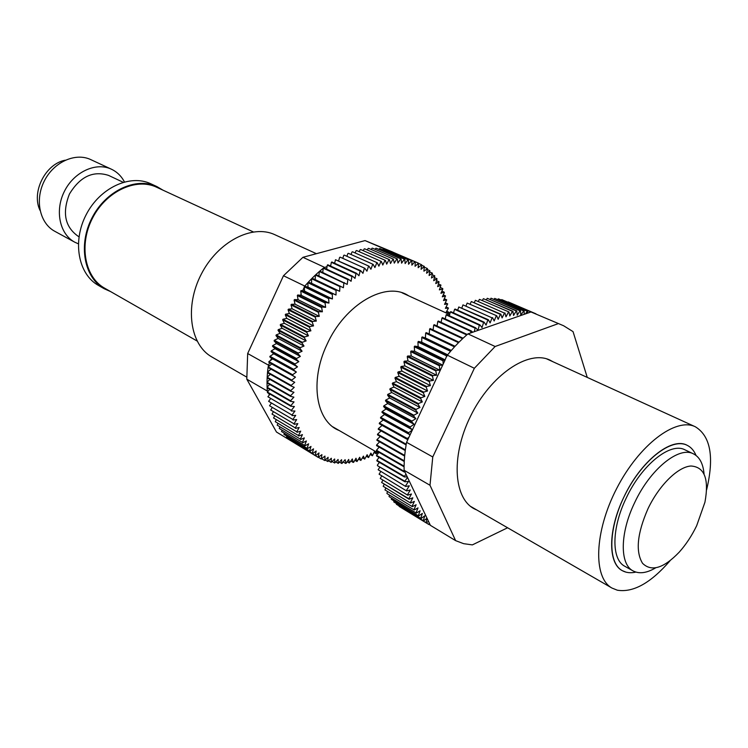 <?xml version="1.0" encoding="UTF-8"?>
<svg xmlns="http://www.w3.org/2000/svg" width="748" height="748" viewBox="0 0 748 748"><rect width="100%" height="100%" fill="white"/><g stroke="black" fill="none" stroke-linecap="round" stroke-linejoin="round"><path stroke-width="1.12" d="M427.304 269.57L429.857 270.673L426.584 273.235L427.482 268.682L423.91 271.159L424.294 266.382L421.096 269.308L421.666 264.783L418.141 267.691L418.534 263.193L415.065 266.297L415.28 261.847L390.55 251.169L418.151 263.016M418.525 263.38L421.292 264.577M421.61 265.222L424.294 266.382M424.537 267.288L427.145 268.41M339.218 430.521C316.067 421.676 309.345 381.405 326.932 344.622C345.015 303.95 386.277 280.603 408.67 295.834M414.878 261.697L411.858 265.147L411.905 260.743L387.155 250.066L415.28 261.847M392.803 252.076L365.052 240.585L411.905 260.743M411.484 260.631L408.548 264.25L408.399 259.902L383.64 249.206L408.399 259.902M407.969 259.818L405.117 263.586L404.799 259.322L380.031 248.607L404.799 259.322M404.35 259.266L401.592 263.184L401.087 259.004L376.319 248.261L401.087 259.004M400.629 258.986L397.973 263.034L397.291 258.958L372.513 248.186L397.291 258.958M396.814 258.967L394.28 263.137L393.401 259.173L368.633 248.373L393.401 259.173M392.924 259.219L390.512 263.511L389.456 259.668L364.678 248.822L389.456 259.668M388.969 259.743L386.679 264.137L385.435 260.426L360.676 249.542L385.435 260.426M384.94 260.538L382.789 265.026L381.368 261.463L356.618 250.533L381.368 261.463M380.872 261.604L378.862 266.176L377.263 262.763L352.523 251.786L377.263 262.763M376.758 262.941L374.898 267.578L373.13 264.343L348.4 253.31L373.13 264.343M372.626 264.549L370.915 269.243L368.979 266.185L344.258 255.096L368.979 266.185M368.465 266.428L366.922 271.159L364.818 268.289L340.125 257.144L364.818 268.289M364.304 268.56L362.939 273.329L360.658 270.654L335.487 259.734L360.153 270.954L360.658 270.654M360.153 270.954L358.956 275.75L356.525 273.272L331.878 261.987L331.383 262.314L356.02 273.609L356.525 273.272M356.02 273.609L355.001 278.396L352.42 276.134L327.802 264.783L327.306 265.147L351.925 276.508L352.42 276.134M351.925 276.508L351.083 281.285L348.353 279.247L323.762 267.821L327.063 266.559L327.306 265.147M347.857 279.64L347.212 284.399L319.789 271.085L323.276 268.205L347.857 279.64L348.353 279.247M343.856 283.006L343.397 287.737L315.88 274.572L319.303 271.496L343.856 283.006L344.342 282.585M339.919 286.606L339.657 291.281L336.535 289.934L312.047 278.265L315.404 275.012L339.919 286.606L340.396 286.157M336.067 290.411L336.002 295.021L311.561 283.286L311.589 278.733L336.067 290.411L336.535 289.934M336.002 295.021L308.307 282.164L311.589 278.733M332.299 294.422L332.43 298.957L308.026 287.129L307.858 282.66L332.299 294.422L332.757 293.917M332.43 298.957L329.083 298.097L304.67 286.26L307.858 282.66M328.634 298.62L328.961 303.071L304.595 291.159L304.24 286.774L328.634 298.62L329.083 298.097M328.961 303.071L325.511 302.463L301.145 290.533L300.724 291.066L325.09 303.005L325.511 302.463M325.09 303.005L325.614 307.353L322.07 306.998L297.751 294.983L297.349 295.535L321.659 307.559L322.07 306.998M321.659 307.559L322.379 311.785L318.77 311.682L294.488 299.574L298.097 299.705L297.349 295.535M318.377 312.271L319.284 316.357L295.049 304.193L294.104 300.144L318.377 312.271L318.77 311.682M319.284 316.357L315.6 316.516L291.374 304.314L291 304.904L315.226 317.115L315.6 316.516M315.226 317.115L316.329 321.07L312.589 321.481L288.41 309.186L292.141 308.812L291 304.904M312.234 322.089L313.534 325.894L289.382 313.543L288.055 309.784L312.234 322.089L312.589 321.481M313.534 325.894L309.747 326.549L285.605 314.169L285.278 314.777L309.41 327.175L309.747 326.549M309.41 327.175L310.897 330.812L307.073 331.729L282.978 319.246L282.669 319.873L306.755 332.364L307.073 331.729M306.755 332.364L308.419 335.824L304.576 336.983L280.528 324.408L284.362 323.304L282.669 319.873M304.277 337.629L306.128 340.901L302.267 342.304L278.265 329.644L282.118 328.297L280.248 325.043L304.277 337.629L304.576 336.983M301.996 342.958L304.015 346.044L300.144 347.68L276.199 334.926L280.042 333.346L278.004 330.289L301.996 342.958L302.267 342.304M276.199 334.926L275.965 335.581L299.901 348.344L300.144 347.68M299.901 348.344L302.089 351.214L298.228 353.093L274.329 340.256L278.163 338.433L302.089 351.214M298.013 353.757L300.35 356.422L296.517 358.526L272.665 345.595L276.48 343.556L274.114 340.901L298.013 353.757L298.228 353.093M296.32 359.19L298.817 361.639L295.011 363.958L271.215 350.943L274.993 348.69L272.478 346.249L296.32 359.19L296.517 358.526M273.656 353.767L271.047 351.597L294.843 364.622L295.011 363.958M294.843 364.622L297.489 366.847L293.721 369.381L269.972 356.282L273.628 353.869M293.581 370.036L296.367 372.027L292.646 374.767L268.943 361.593L272.627 358.918L269.832 356.927L293.581 370.036L293.721 369.381M268.943 361.593L268.831 362.238L292.533 375.421L292.646 374.767M292.533 375.421L295.451 377.179L291.795 380.115L268.139 366.866L269.514 362.649L268.831 362.238M291.701 380.769L294.74 382.284L291.159 385.407L267.55 372.074L268.055 367.502L291.701 380.769L291.795 380.115M291.094 386.043L294.245 387.314L290.748 390.615L267.176 377.216L267.485 372.7L291.094 386.043L291.159 385.407M269.888 379.395L267.027 382.265L267.148 377.834L290.71 391.241L290.748 390.615M290.71 391.241L293.964 392.27L290.551 395.739L267.027 382.265M290.551 396.356L293.899 397.132L290.589 400.75L267.101 387.221L267.027 382.873L290.551 396.356L290.551 395.739M292.178 441.544L276.47 432.026L246.793 379.171L267.317 391.054L267.12 387.81L290.607 401.358L290.589 400.75M290.607 401.358L294.039 401.891L290.832 405.65L267.391 392.055L267.438 392.635L290.879 406.239L290.832 405.65M290.879 406.239L294.385 406.529L291.299 410.418L267.896 396.767L291.299 410.418M291.374 410.989L294.946 411.026L291.982 415.037L268.616 401.33L270.496 398.806M268.616 401.33L291.982 415.037M292.075 415.589L295.703 415.383L292.87 419.497L269.542 405.753L292.87 419.497M293.001 420.03L296.666 419.591L293.973 423.798L270.683 410.007L293.973 423.798M294.123 424.303L297.826 423.62L295.282 427.912L272.02 414.083L295.282 427.912M295.451 428.398L299.172 427.482L296.778 431.839L273.553 417.973L274.628 416.01M273.553 417.973L296.778 431.839M296.975 432.307L300.715 431.147L298.471 435.57L275.273 421.676L298.471 435.57M298.695 436.009L302.435 434.625L300.35 439.085L277.181 425.173L300.35 439.085M300.593 439.497L304.333 437.907L302.407 442.395L279.266 428.454L302.407 442.395M302.678 442.779L306.39 440.965L304.642 445.471L281.529 431.521L304.642 445.471M304.932 445.836L308.625 443.816L307.045 448.333L283.941 434.364L307.045 448.333M307.344 448.66L311 446.444L309.597 450.951L286.521 436.982L309.597 450.951M309.915 451.25L313.534 448.837L312.299 453.325L289.242 439.356L312.299 453.325M312.636 453.606L316.198 451.007L315.142 455.467L292.103 441.498L315.142 455.467M315.497 455.71L319.003 452.942L318.115 457.355L295.105 443.349M377.142 452.428L376.291 453.774L374.57 451.278L372.448 455.775L370.858 453.101L368.586 457.561L367.137 454.719L364.715 459.113L363.416 456.112L360.854 460.45L359.704 457.29L357.002 461.544L356.011 458.234L353.636 462.311L353.168 462.404L352.336 458.954L349.372 463.021L348.699 459.44L346.072 463.367L345.109 459.683L341.901 463.526L341.565 459.693L338.255 463.405L338.087 459.459L334.674 463.031L334.674 458.982L331.168 462.395L331.345 458.253L327.755 461.516L328.11 457.29L324.838 460.534L324.959 456.084L321.219 458.992L321.921 454.634L318.115 457.355M448.389 313.973L449.09 312.346L446.06 312.402L448.482 308.054L445.387 308.326L447.687 303.875L444.536 304.361L446.706 299.826L443.508 300.528L445.537 295.918L442.302 296.825L444.368 292.599L444.19 292.15L440.927 293.272L442.863 288.971L439.366 289.869L440.955 285.091L437.645 286.634L439.076 281.828L435.757 283.576L437.019 278.742L433.7 280.696L434.794 275.844L431.484 278.004L432.409 273.16L429.109 275.516L429.857 270.673M246.793 379.171L247.672 353.533L283.483 275.731L302.931 257.312L324.445 267.288M365.052 240.585L302.931 257.312M385.893 250.178L386.725 249.944L386.37 250.384M429.913 272.076L432.409 273.16M446.191 307.017L448.482 308.054M360.854 460.45L358.685 459.169M268.139 366.866L271.758 363.996L295.451 377.179M310.897 330.812L286.793 318.377L285.278 314.777M434.616 277.695L437.019 278.742M436.71 280.79L439.076 281.828M273.712 353.813L297.489 366.847M325.614 307.353L301.285 295.357L300.724 291.066M297.751 294.983L301.285 295.357M283.483 275.731L304.829 286.082M272.02 414.083L273.282 411.961M247.672 353.533L268.382 365.099M326.633 269.149L327.063 266.559M349.372 463.021L347.175 461.712M338.255 463.405L335.974 462.03M269.701 384.407L267.101 387.221M272.627 358.918L296.367 372.027M441.89 291.131L444.19 292.15M353.168 462.404L350.99 461.114M277.181 425.173L277.929 423.564M274.993 348.69L298.817 361.639M291.374 304.314L295.049 304.193M322.379 311.785L298.097 299.705M440.348 287.512L442.666 288.541M339.657 291.281L315.179 279.621L315.404 275.012M375.141 249.327L375.851 248.243M444.415 298.807L446.706 299.826M446.79 311.29L449.09 312.346M376.291 453.774L374.094 452.503M368.586 457.561L366.417 456.289M364.715 459.113L362.556 457.841M285.605 314.169L289.382 313.543M316.329 321.07L292.141 308.812M346.894 256.274L347.895 253.516M359.208 251.674L360.181 249.654M327.755 461.516L325.324 460.048M283.941 434.364L284.287 433.373M443.246 294.899L445.537 295.918M445.397 302.846L447.687 303.875M372.448 455.775L370.269 454.504M269.542 405.753L271.206 403.34M270.963 369.138L267.55 372.074M272.665 345.595L272.478 346.249M311.561 283.286L308.307 282.164M289.242 439.356L289.392 438.824M270.683 410.007L272.141 407.735M270.309 374.299L267.176 377.216M276.48 343.556L300.35 356.422M355.122 252.946L356.113 250.674M341.901 463.526L339.657 462.18M321.219 458.992L318.648 457.439M275.273 421.676L276.18 419.89M308.026 287.129L304.735 286.278M315.179 279.621L312.047 278.265M367.277 249.963L368.156 248.411M432.353 274.787L434.794 275.844M331.168 462.395L328.802 460.964M280.042 333.346L304.015 346.044M334.627 263.249L335.487 259.734M338.694 260.669L339.62 257.406M342.79 258.341L343.753 255.33M351.018 254.479L352.018 251.964M363.266 250.683L364.192 248.897M371.242 249.505L372.046 248.196M438.618 284.062L440.955 285.091M357.002 461.544L354.833 460.263M269.738 389.325L267.681 391.718L267.317 391.054M334.674 463.031L332.355 461.628M324.436 460.385L321.939 458.87M281.529 431.521L281.987 430.315M279.266 428.454L279.864 427.043M271.215 350.943L271.047 351.597M278.163 338.433L275.965 335.581M288.41 309.186L288.055 309.784M382.714 249.767L383.21 249.121M345.613 463.395L343.397 462.068M271.758 363.996L269.514 362.649M308.419 335.824L284.362 323.304M301.145 290.533L304.595 291.159M304.67 286.26L304.24 286.774M318.91 276.003L319.303 271.496M330.607 266.073L331.383 262.314M282.118 328.297L306.128 340.901M294.488 299.574L294.104 300.144M286.521 436.982L286.755 436.215M267.896 396.767L270.009 394.131M269.972 356.282L269.832 356.927M274.329 340.256L274.114 340.901M278.265 329.644L278.004 330.289M280.528 324.408L280.248 325.043M282.978 319.246L286.793 318.377M322.725 272.459L323.276 268.205M378.965 249.411L379.582 248.551M270.533 360.442L271.58 358.17M300.584 295.282L301.126 294.114M302.65 290.804L304.277 287.269M329.924 265.764L330.709 265.549M269.411 394.869L268.541 393.27M162.933 190.142L156.893 186.579C136.164 176.65 105.889 190.637 92.041 217.799C77.932 244.83 84.094 277.611 104.215 288.737L110.62 291.598M150.853 183.793L150.825 183.784C130.115 173.854 99.914 187.729 86.142 214.751C72.107 241.641 78.316 274.292 98.418 285.418L104.215 288.737M109.058 175.64L108.507 175.378C93.004 170.46 79.989 176.678 69.452 194.003C62.019 212.862 64.945 226.971 78.231 236.321L78.989 236.733M124.439 181.914C121.372 176.117 117.025 171.881 111.415 169.207L111.312 169.16C95.912 161.839 74.005 171.89 64.412 191.32C54.613 210.646 59.69 234.208 74.744 242.184L78.325 243.801M90.891 159.67L90.695 159.576C75.352 152.283 53.65 162.064 44.235 181.138C34.614 200.109 39.794 223.353 54.8 231.3L74.744 242.184M65.254 160.194C45.413 163.803 31.107 192.301 40.046 210.412M197.033 340.985L104.589 288.148C84.711 277.162 78.624 244.774 92.556 218.07C106.225 191.236 136.145 177.407 156.622 187.224L156.641 187.234M275.199 234.863L274.909 234.732C252.328 223.942 217.93 241.548 201.306 274.142C184.391 306.596 189.992 344.828 211.871 356.974L246.644 377.057M625.954 572.145L622.317 570.668C607.329 562.748 608.339 527.05 625.721 493.4C642.906 459.646 671.433 437.767 686.739 445.088L687.01 445.219C690.993 447.136 694.004 450.539 696.042 455.448C694.004 450.539 690.993 447.136 687.01 445.219C671.442 436.673 640.466 461.357 623.785 497.298C607.928 529.855 607.815 563.422 622.317 570.668C626.188 572.8 630.714 573.277 635.884 572.098M706.636 489.753C714.359 457.206 710.628 436.234 695.462 426.846L695.219 426.725C675.799 417.132 639.063 444.826 616.745 488.388C594.192 531.828 592.93 577.821 612.014 588.078L617.324 590.2C633.219 592.781 650.779 582.991 669.984 560.832M696.678 525.694L704.943 502.207C709.197 478.944 704.523 466.883 690.928 466.004C677.903 466.855 659.175 485.218 648.011 508.668C637.202 533.361 635.379 551.575 642.551 563.309C651.415 572.033 663.616 568.34 679.147 552.239C685.925 544.675 691.769 535.83 696.678 525.694M655.463 567.966C646.646 573.118 639.185 574.099 633.07 570.902C619.625 564.226 619.886 532.931 634.697 502.553C650.274 469.043 679.053 445.901 693.433 453.849C699.586 456.972 703.12 463.62 704.027 473.783M693.433 453.849L684.925 449.819C670.451 441.844 641.672 464.798 626.188 498.149C611.462 528.369 611.34 559.579 624.851 566.292L633.07 570.902M501.366 300.07L501.74 299.593L563.637 325.763L573.043 331.626L587.264 377.413M508.219 301.93L535.951 313.823M563.637 325.763L501.74 299.593M530.678 312.084L527.658 313.132L527.686 311.439L498.71 298.929L527.686 311.439M426.407 522.946L399.133 506.387L426.407 522.946L428.436 521.206L429.287 523.002L428.931 524.544L402.05 508.182M396.375 504.274L423.658 520.879L396.375 504.274L396.543 503.703M393.757 501.899L421.059 518.551L393.757 501.899L394.028 501.076M391.298 499.271L418.618 515.952L391.298 499.271L391.69 498.215M416.346 513.1L389.278 496.756L416.346 513.1L420.114 510.772L418.338 515.615M389.007 496.392L389.521 495.101M414.242 509.996L387.137 493.661L414.242 509.996L418.029 507.883L416.084 512.735M386.884 493.269L387.539 491.754M384.94 489.903L412.326 506.639L384.94 489.903L385.753 488.173M383.182 486.303L410.587 503.049L383.182 486.303L384.163 484.367M407.697 495.176L380.255 478.44L407.697 495.176L411.456 494.007L408.866 498.738L381.62 482.479L409.044 499.225L412.821 497.813L410.39 502.591M381.62 482.479L382.78 480.356M380.255 478.44L381.602 476.13M379.086 474.195L406.557 490.922L379.086 474.195L380.639 471.717M378.133 469.744L405.631 486.452L378.133 469.744L379.9 467.117M404.92 481.805L404.846 481.216L377.469 465.695L404.92 481.805L408.539 481.403L405.538 485.901M377.385 465.116L379.376 462.348M404.416 476.962L404.369 476.364L376.861 460.319L376.917 460.918L404.416 476.962L407.249 476.859L407.529 477.448L404.846 481.216M376.861 460.319L379.086 457.421M376.553 455.354L376.581 455.971L404.144 471.96L404.126 471.343L376.553 455.354L379.021 452.353M527.658 313.132L467.949 333.889L495.129 346.502L474.354 368.278L432.765 456.963L406.575 442.33L406.229 444.237L378.376 428.623L378.264 429.305L406.117 444.929L405.36 449.875L377.562 434.177L377.478 434.85L405.266 450.558L404.715 455.42L376.973 439.646L376.917 440.301L404.649 456.084L404.294 460.852L376.609 445.004L376.581 445.649L404.257 461.507L404.098 466.163L376.468 450.249L376.468 450.876L404.088 466.808L404.126 471.343M376.468 450.249L379.199 447.145M376.609 445.004L379.601 441.825M376.973 439.646L380.236 436.411M377.562 434.177L381.115 430.904M378.376 428.623L382.125 425.416L379.264 423.686L407.183 439.216L407.333 438.515L379.404 422.994L379.264 423.686M379.404 422.994L383.21 419.993L380.498 418.01L408.473 433.457L410.147 434.691L408.978 437.187L407.333 438.515M412.419 429.941L408.642 432.746L380.657 417.319L380.498 418.01M380.657 417.319L384.509 414.523L381.938 412.298L409.979 427.641L410.175 426.93L382.135 411.596L381.938 412.298M382.135 411.596L386.015 409.025L383.602 406.557L411.699 421.807L411.924 421.087L383.817 405.855L383.602 406.557M383.817 405.855L387.726 403.518L385.472 400.806L413.635 415.953L415.851 418.674L411.924 421.087M413.635 415.953L413.878 415.243L385.716 400.105L385.472 400.806M385.716 400.105L389.633 398.001L387.548 395.066L415.766 410.11L417.814 413.064L413.878 415.243M415.766 410.11L416.047 409.399L387.819 394.374L387.548 395.066M387.819 394.374L391.737 392.513L389.82 389.362L418.104 404.294L418.403 403.593L390.11 388.661L389.82 389.362M390.11 388.661L394.018 387.062L392.289 383.696L420.628 398.525L420.946 397.824L392.606 383.004L392.289 383.696M392.606 383.004L396.487 381.658L394.944 378.095L423.34 392.812L423.686 392.12L395.281 377.413L394.944 378.095M395.281 377.413L399.133 376.328L397.768 372.569L426.229 387.184L427.538 390.98L399.133 376.328M426.229 387.184L426.584 386.501L398.132 371.896L397.768 372.569M398.132 371.896L401.938 371.083L400.769 367.137L429.277 381.648L429.661 380.975L401.143 366.483L400.769 367.137M401.143 366.483L404.902 365.931L403.929 361.826L432.494 376.225L432.896 375.571L404.322 361.181L403.929 361.826M404.322 361.181L408.006 360.901L407.239 356.637L435.85 370.924L436.57 375.234L408.006 360.901M407.651 356.011L411.26 356.001L410.689 351.597L439.347 365.772L439.871 370.232L436.271 370.288L407.651 356.011L407.239 356.637M411.12 350.99L414.635 351.242L414.261 346.707L442.975 360.779L443.199 364.033L442.592 365.333L439.787 365.155L411.12 350.99L410.689 351.597M442.975 360.779L443.424 360.181L414.71 346.128L414.261 346.707M414.71 346.128L418.132 346.642L417.954 341.995L446.715 355.954L447.173 355.384L418.413 341.434L417.954 341.995M418.413 341.434L421.732 342.219L421.76 337.47L450.558 351.326L447.173 355.384M422.227 336.927L425.425 337.984L425.659 333.141L454.494 346.894L451.035 350.775L422.227 336.927L421.76 337.47M426.136 332.626L429.212 333.935L429.642 329.026L458.505 342.678L454.98 346.371L426.136 332.626L425.659 333.141M433.092 329.943L433.69 325.137L462.591 338.694L459.001 342.182L430.128 328.54L429.642 329.026M437.066 326.025L437.795 321.472L466.733 334.936L463.096 338.218L434.186 324.679L433.69 325.137M467.949 333.889L467.238 334.496L438.3 321.042L437.795 321.472M441.105 322.351L441.956 318.059L470.913 331.429L470.604 332.972M472.727 332.224L471.427 331.018L442.461 317.657L441.956 318.059M445.2 318.919L446.145 314.889L475.13 328.176L475.644 327.792L446.659 314.525L446.145 314.889M449.342 315.75L450.352 311.991L479.365 325.184L477.944 330.326L475.644 327.792M453.512 312.851L454.578 309.345L483.601 322.463L482.011 327.587L479.879 324.838L450.866 311.654L450.352 311.991M457.692 310.214L458.795 306.979L487.827 320.013L486.078 325.118L484.115 322.145L455.093 309.046L454.578 309.345M461.881 307.858L462.993 304.885L492.044 317.853L490.127 322.912L488.341 319.733L458.795 306.979M492.044 317.853L462.993 304.885M466.06 305.792L467.173 303.071L496.728 315.759L467.173 303.071M470.212 303.997L471.305 301.547L500.365 314.375L498.149 319.312L496.728 315.759M474.335 302.491L475.391 300.303L504.451 313.075L502.095 317.928L500.861 314.207L471.305 301.547M504.451 313.075L475.391 300.303M478.411 301.285L479.421 299.35L508.958 311.963L479.421 299.35M482.432 300.359L483.376 298.676L512.417 311.346L509.818 316.002L508.958 311.963M486.396 299.724L487.247 298.293L516.279 310.925L513.567 315.46L512.894 311.28L483.376 298.676M490.277 299.378L491.034 298.2L520.047 310.785L517.223 315.189L516.737 310.888L487.247 298.293M494.063 299.322L494.718 298.387L523.703 310.934L520.795 315.198L520.496 310.785L491.034 298.2M524.226 314.328L524.142 310.972L494.718 298.387M497.766 299.555L498.29 298.854M557.821 323.8L495.129 346.502M432.765 456.963L429.997 485.265L455.616 540.636L463.638 543.674L472.371 544.89L507.602 527.77M476.541 509.837C453.905 501.272 450.044 457.58 470.492 416.299C490.641 374.888 528.593 349.316 550.173 360.218L552.922 361.723M527.256 311.374L525.395 313.917M383.21 419.993L410.082 434.831M387.726 403.518L415.851 418.674M425.425 337.984L451.334 350.429M474.354 368.278L447.341 355.178M442.704 365.08L414.635 351.242M439.347 365.772L439.787 365.155M432.494 376.225L433.41 380.377L429.661 380.975M433.41 380.377L404.902 365.931M445.154 359.853L418.132 346.642M446.715 355.954L444.901 360.396L443.424 360.181M429.277 381.648L430.399 385.631L426.584 386.501M430.399 385.631L401.938 371.083M396.487 381.658L424.845 396.421L420.946 397.824M423.34 392.812L424.845 396.421M382.125 425.416L407.8 439.712M407.183 439.216L407.838 439.618L406.575 442.33M428.931 524.544L429.866 524.217L430.418 525.358L455.616 540.636M500.365 314.375L500.861 314.207M405.631 486.452L409.306 485.798L406.435 490.389M447.659 354.786L421.732 342.219M439.871 370.232L411.26 356.001M429.997 485.265L404.098 470.268M404.144 471.96L404.92 471.988L405.996 474.232L404.369 476.364M418.618 515.952L422.358 513.418L420.759 518.242M394.018 387.062L422.321 401.919L418.403 403.593M389.633 398.001L417.814 413.064M386.015 409.025L414.083 424.284L410.175 426.93M411.699 421.807L414.083 424.284M420.628 398.525L422.321 401.919M384.509 414.523L412.522 429.876M410.587 503.049L414.373 501.394L412.101 506.218M436.57 375.234L432.896 375.571M406.557 490.922L410.278 490.005L407.548 494.671M409.044 499.225L408.866 498.738M421.059 518.551L424.771 515.811L423.331 520.608M429.212 333.935L455.083 346.259M435.85 370.924L436.271 370.288M391.737 392.513L419.974 407.473L416.047 409.399M418.104 404.294L419.974 407.473M412.326 506.639L416.112 504.76L413.999 509.594M423.658 520.879L427.005 518.205L426.061 522.712M479.365 325.184L479.879 324.838M512.417 311.346L512.894 311.28M508.472 312.066L505.994 316.825L504.937 312.935M475.13 328.176L474.288 331.691M409.979 427.641L412.466 429.829M430.296 525.115L429.455 524.6M470.913 331.429L471.427 331.018M427.538 390.98L423.686 392.12M408.473 433.457L408.642 432.746M496.223 315.974L494.157 320.976L492.558 317.601M487.827 320.013L488.341 319.733M483.601 322.463L484.115 322.145M404.434 470.959L404.92 471.988M405.996 474.232L407.249 476.859M407.529 477.448L427.005 518.205M427.164 518.551L428.436 521.206M429.287 523.002L429.866 524.217M447.239 355.394L446.724 356.497M444.901 360.396L443.199 364.033M442.592 365.333L410.147 434.691M408.978 437.187L407.838 439.618M156.893 186.579L150.825 183.784M108.778 175.5L123.139 182.269M90.798 159.623L111.415 169.207M156.631 187.234L253.282 231.908M332.982 426.921L378.376 453.138M470.595 506.396L612.014 588.078M274.909 234.732L316.404 253.684M402.125 292.842L449.66 314.553M546.676 358.872L695.219 426.725"/></g></svg>
